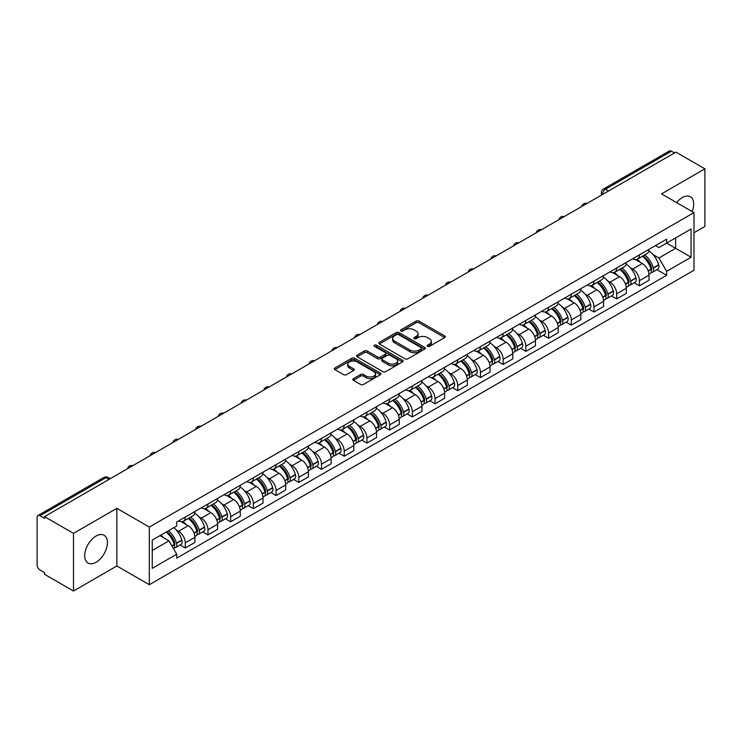 <?xml version="1.0" encoding="UTF-8"?>
<svg xmlns="http://www.w3.org/2000/svg" width="742" height="742" viewBox="0 0 742 742"><rect width="100%" height="100%" fill="white"/><g stroke="black" fill="none" stroke-linecap="round" stroke-linejoin="round"><path stroke-width="1.11" d="M427.513 346.338A1.41 0.816 0 0 0 429.516 346.338L444.699 337.573A2.022 1.169 0 0 0 445.283 336.747A2.022 1.169 0 0 0 444.699 335.922L418.98 321.073A2.022 1.169 0 0 0 416.123 321.073L400.94 329.838A1.41 0.816 0 0 0 400.532 330.413A1.41 0.816 0 0 0 400.94 330.997A1.41 0.816 0 0 0 402.943 330.997L404.909 329.856A6.465 3.729 0 0 1 414.055 329.856L416.197 331.099A6.465 3.729 0 0 1 418.089 333.733A6.465 3.729 0 0 1 416.197 336.376L414.231 337.508A1.41 0.816 0 0 0 413.813 338.083A1.41 0.816 0 0 0 414.231 338.667A1.41 0.816 0 0 0 416.225 338.667L418.191 337.527A6.465 3.729 0 0 1 427.336 337.527L429.479 338.769A6.465 3.729 0 0 1 431.371 341.403A6.465 3.729 0 0 1 429.479 344.047L427.513 345.178A1.41 0.816 0 0 0 427.104 345.763A1.41 0.816 0 0 0 427.513 346.338L427.513 345.178M96.052 562.278A16.055 9.266 120 0 0 106.542 548.134A16.055 9.266 120 0 0 104.075 535.27A16.055 9.266 120 0 0 96.052 536.058A16.055 9.266 120 0 0 85.562 550.212A16.055 9.266 120 0 0 88.02 563.076A16.055 9.266 120 0 0 96.052 562.278M692.165 211.563A16.055 9.266 120 0 0 690.366 196.778A16.055 9.266 120 0 0 682.343 197.567A16.055 9.266 120 0 0 676.658 202.612M353.405 378.652A2.022 1.169 0 0 0 352.812 379.477A2.022 1.169 0 0 0 353.405 380.303L360.612 384.467A2.022 1.169 0 0 0 363.478 384.467L380.331 374.729A2.022 1.169 0 0 0 380.924 373.903A2.022 1.169 0 0 0 380.331 373.078L354.62 358.238A2.022 1.169 0 0 0 351.754 358.238L334.902 367.967A2.022 1.169 0 0 0 334.308 368.793A2.022 1.169 0 0 0 334.902 369.618L343.611 374.645A2.022 1.169 0 0 0 346.477 374.645L353.684 370.481A2.022 1.169 0 0 0 354.277 369.655A2.022 1.169 0 0 0 353.684 368.83L349.361 366.335A5.407 3.116 0 0 1 347.785 364.137A5.407 3.116 0 0 1 351.114 361.252A5.407 3.116 0 0 1 357.013 361.929L373.94 371.696A5.407 3.116 0 0 1 375.526 373.903A5.407 3.116 0 0 1 372.187 376.788A5.407 3.116 0 0 1 366.298 376.111L363.478 374.487A2.022 1.169 0 0 0 360.612 374.487L353.405 378.652L353.405 380.303L360.612 376.166L360.612 374.487M149.318 527.07L116.865 508.326L73.486 533.368L44.52 516.645L675.934 152.11L704.9 168.833L661.521 193.875L693.983 212.611L149.318 527.07L149.318 584.715L693.983 270.264L693.983 212.611M405.049 358.813A2.022 1.169 0 0 0 407.905 358.813L424.767 349.074A2.022 1.169 0 0 0 425.361 348.258A2.022 1.169 0 0 0 424.767 347.432L399.048 332.583A2.022 1.169 0 0 0 396.191 332.583L379.329 342.312A2.022 1.169 0 0 0 378.745 343.138A2.022 1.169 0 0 0 379.329 343.963L405.049 358.813M374.97 346.644A1.41 0.816 0 0 1 376.407 346.839L402.526 361.92L385.692 371.64A2.022 1.169 0 0 1 382.835 371.64L357.115 356.791L364.331 352.654L364.331 350.975L357.115 355.14A2.022 1.169 0 0 0 356.522 355.965A2.022 1.169 0 0 0 357.115 356.791L357.115 355.14M364.331 352.654A2.022 1.169 0 0 1 367.188 352.654L367.188 350.975A2.022 1.169 0 0 0 364.331 350.975M367.188 350.975L377.622 356.995A2.022 1.169 0 0 0 380.479 356.995L385.265 354.231A2.022 1.169 0 0 0 385.849 353.405A2.022 1.169 0 0 0 385.265 352.58L374.404 346.319A1.41 0.816 0 0 1 373.987 345.735A1.41 0.816 0 0 1 374.858 344.984A1.41 0.816 0 0 1 376.407 345.16L402.554 360.26A2.022 1.169 0 0 1 403.138 361.076A2.022 1.169 0 0 1 402.554 361.901L402.554 360.26M73.486 533.368L73.486 591.022L44.52 574.299L44.52 572.62L40.012 570.014A4.118 2.374 -120 0 1 37.1 564.968L37.1 517.406A4.118 2.374 -120 0 1 37.953 515.523L103.889 477.449A4.118 2.374 60 0 1 105.948 477.653L40.012 515.727A4.118 2.374 -120 0 0 37.953 515.523M693.983 232.784L704.9 226.477L704.9 168.833M73.486 591.022L116.865 565.979L149.318 584.715M44.52 516.645L44.52 518.333L40.012 515.727M608.542 191.019L605.491 189.247A4.118 2.374 60 0 0 603.432 189.043L669.367 150.978A4.118 2.374 60 0 1 671.427 151.183L605.491 189.247A4.118 2.374 120 0 0 602.578 194.293L602.578 194.46M674.478 152.945L671.427 151.183M639.4 254.886A9.47 5.463 60 0 1 637.443 259.134L647.043 253.588A9.47 5.463 -120 0 0 649.009 249.34M630.283 267.686L632.703 269.086A9.47 5.463 60 0 1 639.4 280.68L649.009 275.134A9.47 5.463 -120 0 0 642.312 263.54L635.44 259.57M649.009 275.134L649.009 280.263L639.4 285.809L634.187 282.795M637.443 259.134A9.47 5.463 60 0 1 632.778 258.708M639.4 280.68L639.4 285.809M616.695 267.992A9.47 5.463 60 0 1 614.738 272.24L624.337 266.693A9.47 5.463 -120 0 0 626.304 262.445M611.482 295.91L616.695 298.915L626.304 293.368L626.304 288.248A9.47 5.463 -120 0 0 619.607 276.645L612.725 272.676M614.738 272.24A9.47 5.463 60 0 1 610.072 271.813M607.577 280.791L609.998 282.192A9.47 5.463 60 0 1 616.695 293.795L616.695 298.915M593.99 281.097A9.47 5.463 60 0 1 592.023 285.355L601.632 279.808A9.47 5.463 -120 0 0 603.598 275.551M588.777 309.015L593.99 312.03L603.598 306.483L603.598 301.354A9.47 5.463 -120 0 0 596.902 289.76L590.02 285.791M592.023 285.355A9.47 5.463 60 0 1 587.367 284.928M584.872 293.906L587.293 295.307A9.47 5.463 60 0 1 593.99 306.9L593.99 312.03M571.284 294.212A9.47 5.463 60 0 1 569.318 298.46L578.927 292.914A9.47 5.463 -120 0 0 580.884 288.666M566.072 322.13L571.284 325.135L580.884 319.589L580.884 314.46A9.47 5.463 -120 0 0 574.197 302.866L567.315 298.896M569.318 298.46A9.47 5.463 60 0 1 564.662 298.034M562.167 307.012L564.588 308.412A9.47 5.463 60 0 1 571.284 320.006L571.284 325.135M548.579 307.318A9.47 5.463 60 0 1 546.613 311.566L556.222 306.019A9.47 5.463 -120 0 0 558.179 301.771M543.367 335.236L548.579 338.241L558.179 332.694L558.179 327.574A9.47 5.463 -120 0 0 551.482 315.971L544.609 312.002M546.613 311.566A9.47 5.463 60 0 1 541.957 311.139M539.462 320.127L541.883 321.518A9.47 5.463 60 0 1 548.579 333.121L548.579 338.241M525.865 320.433A9.47 5.463 60 0 1 523.908 324.681L533.517 319.134A9.47 5.463 -120 0 0 535.474 314.886M520.661 348.35L525.865 351.356L535.474 345.809L535.474 340.68A9.47 5.463 -120 0 0 528.777 329.086L521.904 325.117M523.908 324.681A9.47 5.463 60 0 1 519.242 324.254M516.747 333.232L519.177 334.633A9.47 5.463 60 0 1 525.865 346.226L525.865 351.356M503.159 333.538A9.47 5.463 60 0 1 501.202 337.786L510.811 332.24A9.47 5.463 -120 0 0 512.768 327.992M497.956 361.456L503.159 364.461L512.768 358.915L512.768 353.795A9.47 5.463 -120 0 0 506.072 342.192L499.199 338.222M501.202 337.786A9.47 5.463 60 0 1 496.537 337.36M494.042 346.338L496.463 347.738A9.47 5.463 60 0 1 503.159 359.341L503.159 364.461M480.454 346.644A9.47 5.463 60 0 1 478.497 350.901L488.106 345.355A9.47 5.463 -120 0 0 490.063 341.097M475.251 374.562L480.454 377.576L490.063 372.03L490.063 366.9A9.47 5.463 -120 0 0 483.367 355.307L476.494 351.337M478.497 350.901A9.47 5.463 60 0 1 473.832 350.474M471.337 359.453L473.758 360.853A9.47 5.463 60 0 1 480.454 372.447L480.454 377.576M457.749 359.759A9.47 5.463 60 0 1 455.792 364.007L465.392 358.46A9.47 5.463 -120 0 0 467.358 354.212M452.537 387.676L457.749 390.682L467.358 385.135L467.358 380.006A9.47 5.463 -120 0 0 460.661 368.412L453.789 364.443M455.792 364.007A9.47 5.463 60 0 1 451.127 363.58M448.632 372.558L451.053 373.959A9.47 5.463 60 0 1 457.749 385.552L457.749 390.682M435.044 372.864A9.47 5.463 60 0 1 433.087 377.122L442.686 371.575A9.47 5.463 -120 0 0 444.653 367.318M429.831 400.782L435.044 403.787L444.653 398.25L444.653 393.121A9.47 5.463 -120 0 0 437.956 381.518L431.074 377.548M433.087 377.122A9.47 5.463 60 0 1 428.422 376.686M425.927 385.673L428.347 387.064A9.47 5.463 60 0 1 435.044 398.667L435.044 403.787M412.339 385.979A9.47 5.463 60 0 1 410.372 390.227L419.981 384.681A9.47 5.463 -120 0 0 421.948 380.433M407.126 413.897L412.339 416.902L421.948 411.356L421.948 406.226A9.47 5.463 -120 0 0 415.251 394.633L408.369 390.663M410.372 390.227A9.47 5.463 60 0 1 405.716 389.8M403.221 398.779L405.642 400.179A9.47 5.463 60 0 1 412.339 411.773L412.339 416.902M389.633 399.085A9.47 5.463 60 0 1 387.667 403.333L397.276 397.786A9.47 5.463 -120 0 0 399.233 393.538M384.421 427.002L389.633 430.008L399.233 424.461L399.233 419.341A9.47 5.463 -120 0 0 392.546 407.738L385.664 403.769M387.667 403.333A9.47 5.463 60 0 1 383.011 402.906M380.516 411.893L382.937 413.285A9.47 5.463 60 0 1 389.633 424.888L389.633 430.008M366.928 412.19A9.47 5.463 60 0 1 364.962 416.447L374.571 410.901A9.47 5.463 -120 0 0 376.528 406.653M361.716 440.108L366.928 443.122L376.528 437.576L376.528 432.447A9.47 5.463 -120 0 0 369.831 420.853L362.959 416.883M364.962 416.447A9.47 5.463 60 0 1 360.306 416.021M357.811 424.999L360.232 426.4A9.47 5.463 60 0 1 366.928 437.993L366.928 443.122M344.214 425.305A9.47 5.463 60 0 1 342.257 429.553L351.866 424.007A9.47 5.463 -120 0 0 353.823 419.759M339.011 453.223L344.214 456.228L353.823 450.682L353.823 445.552A9.47 5.463 -120 0 0 347.126 433.959L340.253 429.989M342.257 429.553A9.47 5.463 60 0 1 337.591 429.126M335.096 438.105L337.527 439.505A9.47 5.463 60 0 1 344.214 451.099L344.214 456.228M321.509 438.411A9.47 5.463 60 0 1 319.552 442.668L329.16 437.121A9.47 5.463 -120 0 0 331.118 432.864M316.305 466.328L321.509 469.343L331.118 463.796L331.118 458.667A9.47 5.463 -120 0 0 324.421 447.074L317.548 443.104M319.552 442.668A9.47 5.463 60 0 1 314.886 442.241M312.391 451.219L314.812 452.62A9.47 5.463 60 0 1 321.509 464.214L321.509 469.343M298.803 451.526A9.47 5.463 60 0 1 296.846 455.773L306.455 450.227A9.47 5.463 -120 0 0 308.412 445.979M293.6 479.443L298.803 482.448L308.412 476.902L308.412 471.773A9.47 5.463 -120 0 0 301.716 460.179L294.843 456.209M296.846 455.773A9.47 5.463 60 0 1 292.181 455.347M289.686 464.325L292.107 465.726A9.47 5.463 60 0 1 298.803 477.319L298.803 482.448M276.098 464.631A9.47 5.463 60 0 1 274.141 468.879L283.741 463.333A9.47 5.463 -120 0 0 285.707 459.085M270.886 492.549L276.098 495.554L285.707 490.008L285.707 484.888A9.47 5.463 -120 0 0 279.011 473.285L272.138 469.315M274.141 468.879A9.47 5.463 60 0 1 269.476 468.452M266.981 477.44L269.402 478.831A9.47 5.463 60 0 1 276.098 490.434L276.098 495.554M253.393 477.746A9.47 5.463 60 0 1 251.436 481.994L261.036 476.447A9.47 5.463 -120 0 0 263.002 472.2M248.18 505.664L253.393 508.669L263.002 503.122L263.002 497.993A9.47 5.463 -120 0 0 256.305 486.4L249.423 482.43M251.436 481.994A9.47 5.463 60 0 1 246.771 481.567M244.276 490.545L246.696 491.946A9.47 5.463 60 0 1 253.393 503.54L253.393 508.669M230.688 490.852A9.47 5.463 60 0 1 228.721 495.099L238.33 489.553A9.47 5.463 -120 0 0 240.297 485.305M225.475 518.769L230.688 521.774L240.297 516.228L240.297 511.108A9.47 5.463 -120 0 0 233.6 499.505L226.718 495.535M228.721 495.099A9.47 5.463 60 0 1 224.065 494.673M221.57 503.651L223.991 505.052A9.47 5.463 60 0 1 230.688 516.655L230.688 521.774M207.983 503.957A9.47 5.463 60 0 1 206.016 508.214L215.625 502.668A9.47 5.463 -120 0 0 217.582 498.411M202.77 531.875L207.983 534.889L217.582 529.343L217.582 524.214A9.47 5.463 -120 0 0 210.895 512.62L204.013 508.65M206.016 508.214A9.47 5.463 60 0 1 201.36 507.788M198.865 516.766L201.286 518.166A9.47 5.463 60 0 1 207.983 529.76L207.983 534.889M185.277 517.072A9.47 5.463 60 0 1 183.311 521.32L192.92 515.773A9.47 5.463 -120 0 0 194.877 511.526M180.065 544.99L185.277 547.995L194.877 542.448L194.877 537.319A9.47 5.463 -120 0 0 188.18 525.726L181.308 521.756M183.311 521.32A9.47 5.463 60 0 1 178.655 520.893M176.16 529.871L178.581 531.272A9.47 5.463 60 0 1 185.277 542.866L185.277 547.995M655.483 245.593L658.905 247.568L691.071 229L675.647 237.904L675.647 248.329L658.905 257.993L652.988 254.58M152.231 550.518L168.972 540.853L176.689 554.209L152.231 568.335L152.231 540.093L176.689 525.976L176.689 522.025L666.622 239.165L666.622 243.116L691.071 257.233L666.622 271.349L658.905 257.993M691.071 229L691.071 257.233M176.689 554.209L176.689 558.16L666.622 275.301L666.622 271.349M116.865 508.326L116.865 565.979M168.972 540.853L159.947 535.641M656.902 269.689L666.622 275.301M428.078 346.533L429.479 345.726A6.465 3.729 0 0 0 431.371 343.092L431.371 341.403M418.089 333.733L418.089 335.421A6.465 3.729 0 0 1 416.197 338.055L414.797 338.862M444.671 337.591L418.98 322.751A2.022 1.169 0 0 0 416.123 322.751L401.505 331.192M424.739 349.092L399.048 334.262A2.022 1.169 0 0 0 396.191 334.262L379.357 343.982L379.329 342.312M421.196 348.833A1.41 0.816 0 0 0 421.604 348.258A1.41 0.816 0 0 0 421.196 347.673L398.621 334.642A1.41 0.816 0 0 0 396.618 334.642L394.549 335.838A6.465 3.729 0 0 0 392.657 338.482A6.465 3.729 0 0 0 394.549 341.116L409.983 350.029A6.465 3.729 0 0 0 419.119 350.029L421.196 348.833L421.196 350.512A1.41 0.816 0 0 0 421.604 349.936L421.604 348.258M392.657 338.482L392.657 340.161A6.465 3.729 0 0 0 394.549 342.795L394.549 341.116M421.196 350.512L419.119 351.708A6.465 3.729 0 0 1 409.983 351.708L394.549 342.795M367.188 352.654L377.622 358.674A2.022 1.169 0 0 0 380.479 358.674L385.265 355.919A2.022 1.169 0 0 0 385.849 355.093L385.849 353.405M388.437 363.246A5.407 3.116 0 0 0 394.327 363.923A5.407 3.116 0 0 0 397.666 361.039A5.407 3.116 0 0 0 396.08 358.831L390.116 355.39A2.022 1.169 0 0 0 387.259 355.39L382.473 358.154A2.022 1.169 0 0 0 381.88 358.98A2.022 1.169 0 0 0 382.473 359.805L388.437 363.246L388.437 364.925A5.407 3.116 0 0 0 394.327 365.602A5.407 3.116 0 0 0 397.666 362.717L397.666 361.039M381.88 358.98L381.88 360.658A2.022 1.169 0 0 0 382.473 361.484L382.473 359.805M388.437 364.925L382.473 361.484M375.526 373.903L375.526 375.591A5.407 3.116 0 0 1 372.187 378.466A5.407 3.116 0 0 1 366.298 377.789L363.478 376.166A2.022 1.169 0 0 0 360.612 376.166M347.785 364.137L347.785 365.815A5.407 3.116 0 0 0 349.361 368.023L349.361 366.335M353.665 370.499L349.361 368.023M380.303 374.747L354.62 359.916A2.022 1.169 0 0 0 351.754 359.916L334.93 369.637M642.971 255.934A12.966 7.485 60 0 1 643.036 255.971A12.966 7.485 60 0 1 651.569 267.612L651.652 267.881A2.523 1.456 60 0 1 651.253 269.856A2.523 1.456 60 0 1 651.198 269.893M642.405 256.268A15.647 9.034 60 0 1 651.003 269.17L651.077 269.439A5.194 3.005 60 0 1 650.261 273.52L648.972 274.271M651.151 272.37A5.194 3.005 -120 0 0 652.589 272.175A5.194 3.005 -120 0 0 653.405 268.094L653.331 267.825A15.647 9.034 -120 0 0 644.733 254.923M648.814 251A15.647 9.034 60 0 1 658.646 264.764L658.72 265.033A5.194 3.005 60 0 1 657.904 269.114L652.589 272.175M637.072 259.31A15.647 9.034 60 0 1 640.337 262.399M647.942 262.418L649.936 263.568M620.266 269.049A12.966 7.485 60 0 1 620.331 269.086A12.966 7.485 60 0 1 628.864 280.717L628.947 280.986A2.523 1.456 60 0 1 628.548 282.971A2.523 1.456 60 0 1 628.483 282.999M619.7 269.374A15.647 9.034 60 0 1 628.298 282.285L628.372 282.554A5.194 3.005 60 0 1 627.556 286.635L626.257 287.377M628.446 285.485A5.194 3.005 -120 0 0 629.884 285.29A5.194 3.005 -120 0 0 630.7 281.209L630.626 280.94A15.647 9.034 -120 0 0 622.028 268.029M626.109 264.106A15.647 9.034 60 0 1 635.94 277.87L636.015 278.139A5.194 3.005 60 0 1 635.198 282.22L629.884 285.29M614.367 272.425A15.647 9.034 60 0 1 617.632 275.505M625.237 275.532L627.231 276.683M597.56 282.155A12.966 7.485 60 0 1 597.625 282.192A12.966 7.485 60 0 1 606.158 293.832L606.233 294.101A2.523 1.456 60 0 1 605.834 296.077A2.523 1.456 60 0 1 605.778 296.114M596.995 282.479A15.647 9.034 60 0 1 605.593 295.39L605.667 295.659A5.194 3.005 60 0 1 604.851 299.74L603.552 300.491M605.732 298.59A5.194 3.005 -120 0 0 607.179 298.395A5.194 3.005 -120 0 0 607.995 294.314L607.921 294.045A15.647 9.034 -120 0 0 599.323 281.135M603.394 277.22A15.647 9.034 60 0 1 613.235 290.975L613.309 291.244A5.194 3.005 60 0 1 612.493 295.325L607.179 298.395M591.662 285.531A15.647 9.034 60 0 1 594.926 288.619M602.532 288.638L604.526 289.788M574.855 295.27A12.966 7.485 60 0 1 574.92 295.307A12.966 7.485 60 0 1 583.453 306.938L583.527 307.207A2.523 1.456 60 0 1 583.129 309.191A2.523 1.456 60 0 1 583.073 309.219M574.289 295.594A15.647 9.034 60 0 1 582.887 308.505L582.962 308.774A5.194 3.005 60 0 1 582.136 312.855L580.847 313.597M583.027 311.705A5.194 3.005 -120 0 0 584.473 311.51A5.194 3.005 -120 0 0 585.29 307.429L585.215 307.16A15.647 9.034 -120 0 0 576.617 294.249M580.689 290.326A15.647 9.034 60 0 1 590.53 304.09L590.604 304.359A5.194 3.005 60 0 1 589.779 308.44L584.473 311.51M568.956 298.646A15.647 9.034 60 0 1 572.221 301.725M579.827 301.744L581.821 302.903M552.15 308.375A12.966 7.485 60 0 1 552.215 308.412A12.966 7.485 60 0 1 560.748 320.052L560.822 320.321A2.523 1.456 60 0 1 560.423 322.297A2.523 1.456 60 0 1 560.368 322.325M551.584 308.7A15.647 9.034 60 0 1 560.182 321.611L560.256 321.88A5.194 3.005 60 0 1 559.431 325.961L558.142 326.703M560.321 324.81A5.194 3.005 -120 0 0 561.759 324.616A5.194 3.005 -120 0 0 562.584 320.535L562.51 320.266A15.647 9.034 -120 0 0 553.912 307.355M557.984 303.432A15.647 9.034 60 0 1 567.825 317.196L567.899 317.465A5.194 3.005 60 0 1 567.073 321.546L561.759 324.616M546.242 311.751A15.647 9.034 60 0 1 549.516 314.84M557.121 314.858L559.116 316.009M529.445 321.481A12.966 7.485 60 0 1 529.51 321.518A12.966 7.485 60 0 1 538.043 333.158L538.117 333.427A2.523 1.456 60 0 1 537.718 335.412A2.523 1.456 60 0 1 537.662 335.44M528.879 321.815A15.647 9.034 60 0 1 537.477 334.716L537.551 334.985A5.194 3.005 60 0 1 536.726 339.066L535.436 339.817M537.616 337.916A5.194 3.005 -120 0 0 539.054 337.721A5.194 3.005 -120 0 0 539.879 333.64L539.805 333.371A15.647 9.034 -120 0 0 531.207 320.47M535.279 316.546A15.647 9.034 60 0 1 545.11 330.311L545.194 330.58A5.194 3.005 60 0 1 544.368 334.661L539.054 337.721M523.537 324.857A15.647 9.034 60 0 1 526.811 327.945M534.416 327.964L536.41 329.114M506.74 334.596A12.966 7.485 60 0 1 506.805 334.633A12.966 7.485 60 0 1 515.338 346.264L515.412 346.533A2.523 1.456 60 0 1 515.013 348.517A2.523 1.456 60 0 1 514.957 348.545M506.165 334.92A15.647 9.034 60 0 1 514.763 347.831L514.846 348.1A5.194 3.005 60 0 1 514.021 352.181L512.731 352.923M514.911 351.031A5.194 3.005 -120 0 0 516.349 350.836A5.194 3.005 -120 0 0 517.174 346.755L517.091 346.486A15.647 9.034 -120 0 0 508.502 333.575M512.574 329.652A15.647 9.034 60 0 1 522.405 343.416L522.489 343.685A5.194 3.005 60 0 1 521.663 347.766L516.349 350.836M500.831 337.972A15.647 9.034 60 0 1 504.096 341.051M511.702 341.079L513.705 342.229M484.034 347.701A12.966 7.485 60 0 1 484.099 347.738A12.966 7.485 60 0 1 492.632 359.378L492.707 359.647A2.523 1.456 60 0 1 492.308 361.623A2.523 1.456 60 0 1 492.252 361.66M483.459 348.026A15.647 9.034 60 0 1 492.057 360.937L492.141 361.206A5.194 3.005 60 0 1 491.315 365.287L490.026 366.038M492.206 364.137A5.194 3.005 -120 0 0 493.643 363.942A5.194 3.005 -120 0 0 494.469 359.861L494.385 359.592A15.647 9.034 -120 0 0 485.787 346.69M489.868 342.767A15.647 9.034 60 0 1 499.7 356.531L499.774 356.791A5.194 3.005 60 0 1 498.958 360.872L493.643 363.942M478.126 351.077A15.647 9.034 60 0 1 481.391 354.166M488.997 354.184L490.991 355.335M461.32 360.816A12.966 7.485 60 0 1 461.385 360.853A12.966 7.485 60 0 1 469.918 372.484L470.001 372.753A2.523 1.456 60 0 1 469.603 374.738A2.523 1.456 60 0 1 469.547 374.766M460.754 361.141A15.647 9.034 60 0 1 469.352 374.051L469.426 374.32A5.194 3.005 60 0 1 468.61 378.401L467.321 379.143M469.5 377.251A5.194 3.005 -120 0 0 470.938 377.057A5.194 3.005 -120 0 0 471.754 372.976L471.68 372.707A15.647 9.034 -120 0 0 463.082 359.796M467.163 355.872A15.647 9.034 60 0 1 476.995 369.637L477.069 369.906A5.194 3.005 60 0 1 476.253 373.987L470.938 377.057M455.421 364.192A15.647 9.034 60 0 1 458.686 367.271M466.291 367.299L468.285 368.449M438.615 373.922A12.966 7.485 60 0 1 438.68 373.959A12.966 7.485 60 0 1 447.213 385.599L447.296 385.868A2.523 1.456 60 0 1 446.897 387.843A2.523 1.456 60 0 1 446.832 387.871M438.049 374.246A15.647 9.034 60 0 1 446.647 387.157L446.721 387.426A5.194 3.005 60 0 1 445.905 391.507L444.606 392.249M446.795 390.357A5.194 3.005 -120 0 0 448.233 390.162A5.194 3.005 -120 0 0 449.049 386.081L448.975 385.812A15.647 9.034 -120 0 0 440.377 372.901M444.458 368.978A15.647 9.034 60 0 1 454.29 382.742L454.364 383.011A5.194 3.005 60 0 1 453.548 387.092L448.233 390.162M432.716 377.298A15.647 9.034 60 0 1 435.981 380.386M443.586 380.405L445.58 381.555M415.91 387.027A12.966 7.485 60 0 1 415.974 387.064A12.966 7.485 60 0 1 424.507 398.704L424.582 398.973A2.523 1.456 60 0 1 424.183 400.958A2.523 1.456 60 0 1 424.127 400.986M415.344 387.361A15.647 9.034 60 0 1 423.942 400.263L424.016 400.532A5.194 3.005 60 0 1 423.2 404.613L421.901 405.364M424.081 403.462A5.194 3.005 -120 0 0 425.528 403.268A5.194 3.005 -120 0 0 426.344 399.187L426.27 398.918A15.647 9.034 -120 0 0 417.672 386.016M421.744 382.093A15.647 9.034 60 0 1 431.584 395.857L431.658 396.126A5.194 3.005 60 0 1 430.842 400.207L425.528 403.268M410.011 390.413A15.647 9.034 60 0 1 413.275 393.492M420.881 393.51L422.875 394.67M393.204 400.142A12.966 7.485 60 0 1 393.269 400.179A12.966 7.485 60 0 1 401.802 411.819L401.876 412.088A2.523 1.456 60 0 1 401.478 414.064A2.523 1.456 60 0 1 401.422 414.092M392.639 400.467A15.647 9.034 60 0 1 401.237 413.377L401.311 413.646A5.194 3.005 60 0 1 400.485 417.727L399.196 418.469M401.376 416.577A5.194 3.005 -120 0 0 402.823 416.383A5.194 3.005 -120 0 0 403.639 412.302L403.565 412.033A15.647 9.034 -120 0 0 394.967 399.122M399.038 395.198A15.647 9.034 60 0 1 408.879 408.963L408.953 409.232A5.194 3.005 60 0 1 408.128 413.313L402.823 416.383M387.305 403.518A15.647 9.034 60 0 1 390.57 406.597M398.176 406.625L400.17 407.775M370.499 413.248A12.966 7.485 60 0 1 370.564 413.285A12.966 7.485 60 0 1 379.097 424.925L379.171 425.194A2.523 1.456 60 0 1 378.772 427.169A2.523 1.456 60 0 1 378.717 427.207M369.933 413.582A15.647 9.034 60 0 1 378.531 426.483L378.606 426.752A5.194 3.005 60 0 1 377.78 430.833L376.491 431.584M378.67 429.683A5.194 3.005 -120 0 0 380.108 429.488A5.194 3.005 -120 0 0 380.934 425.407L380.859 425.138A15.647 9.034 -120 0 0 372.261 412.237M376.333 408.313A15.647 9.034 60 0 1 386.174 422.077L386.248 422.346A5.194 3.005 60 0 1 385.423 426.427L380.108 429.488M364.591 416.624A15.647 9.034 60 0 1 367.865 419.712M375.471 419.731L377.465 420.881M347.794 426.362A12.966 7.485 60 0 1 347.859 426.4A12.966 7.485 60 0 1 356.392 438.03L356.466 438.299A2.523 1.456 60 0 1 356.067 440.284A2.523 1.456 60 0 1 356.012 440.312M347.228 426.687A15.647 9.034 60 0 1 355.826 439.598L355.9 439.867A5.194 3.005 60 0 1 355.075 443.948L353.786 444.69M355.965 442.798A5.194 3.005 -120 0 0 357.403 442.603A5.194 3.005 -120 0 0 358.228 438.522L358.154 438.253A15.647 9.034 -120 0 0 349.556 425.342M353.628 421.419A15.647 9.034 60 0 1 363.459 435.183L363.543 435.452A5.194 3.005 60 0 1 362.717 439.533L357.403 442.603M341.886 429.739A15.647 9.034 60 0 1 345.16 432.818M352.765 432.846L354.759 433.996M325.089 439.468A12.966 7.485 60 0 1 325.154 439.505A12.966 7.485 60 0 1 333.687 451.145L333.761 451.414A2.523 1.456 60 0 1 333.362 453.39A2.523 1.456 60 0 1 333.306 453.418M324.514 439.793A15.647 9.034 60 0 1 333.112 452.703L333.195 452.972A5.194 3.005 60 0 1 332.37 457.053L331.08 457.795M333.26 455.903A5.194 3.005 -120 0 0 334.698 455.709A5.194 3.005 -120 0 0 335.523 451.628L335.44 451.359A15.647 9.034 -120 0 0 326.851 438.448M330.923 434.534A15.647 9.034 60 0 1 340.754 448.289L340.838 448.558A5.194 3.005 60 0 1 340.012 452.639L334.698 455.709M319.181 442.844A15.647 9.034 60 0 1 322.445 445.933M330.051 445.951L332.054 447.101M302.374 452.574A12.966 7.485 60 0 1 302.448 452.62A12.966 7.485 60 0 1 310.981 464.251L311.056 464.52A2.523 1.456 60 0 1 310.657 466.505A2.523 1.456 60 0 1 310.601 466.532M301.808 452.908A15.647 9.034 60 0 1 310.406 465.809L310.49 466.078A5.194 3.005 60 0 1 309.664 470.159L308.375 470.91M310.555 469.018A5.194 3.005 -120 0 0 311.992 468.814A5.194 3.005 -120 0 0 312.818 464.733L312.734 464.473A15.647 9.034 -120 0 0 304.137 451.563M308.218 447.639A15.647 9.034 60 0 1 318.049 461.403L318.123 461.672A5.194 3.005 60 0 1 317.307 465.753L311.992 468.814M296.475 455.959A15.647 9.034 60 0 1 299.74 459.038M307.346 459.057L309.34 460.216M279.669 465.688A12.966 7.485 60 0 1 279.734 465.726A12.966 7.485 60 0 1 288.267 477.366L288.35 477.635A2.523 1.456 60 0 1 287.952 479.61A2.523 1.456 60 0 1 287.896 479.638M279.103 466.013A15.647 9.034 60 0 1 287.701 478.924L287.775 479.193A5.194 3.005 60 0 1 286.959 483.274L285.67 484.016M287.85 482.124A5.194 3.005 -120 0 0 289.287 481.929A5.194 3.005 -120 0 0 290.103 477.848L290.029 477.579A15.647 9.034 -120 0 0 281.431 464.668M285.512 460.745A15.647 9.034 60 0 1 295.344 474.509L295.418 474.778A5.194 3.005 60 0 1 294.602 478.859L289.287 481.929M273.77 469.065A15.647 9.034 60 0 1 277.035 472.153M284.64 472.172L286.635 473.322M256.964 478.794A12.966 7.485 60 0 1 257.029 478.831A12.966 7.485 60 0 1 265.562 490.471L265.645 490.74A2.523 1.456 60 0 1 265.246 492.716A2.523 1.456 60 0 1 265.182 492.753M256.398 479.128A15.647 9.034 60 0 1 264.996 492.029L265.07 492.298A5.194 3.005 60 0 1 264.254 496.379L262.956 497.131M265.144 495.229A5.194 3.005 -120 0 0 266.582 495.035A5.194 3.005 -120 0 0 267.398 490.954L267.324 490.685A15.647 9.034 -120 0 0 258.726 477.783M262.807 473.86A15.647 9.034 60 0 1 272.639 487.624L272.713 487.893A5.194 3.005 60 0 1 271.897 491.974L266.582 495.035M251.065 482.17A15.647 9.034 60 0 1 254.33 485.259M261.935 485.277L263.929 486.427M234.259 491.909A12.966 7.485 60 0 1 234.324 491.946A12.966 7.485 60 0 1 242.857 503.577L242.931 503.846A2.523 1.456 60 0 1 242.532 505.831A2.523 1.456 60 0 1 242.476 505.858M233.693 492.234A15.647 9.034 60 0 1 242.291 505.144L242.365 505.413A5.194 3.005 60 0 1 241.549 509.494L240.25 510.236M242.43 508.344A5.194 3.005 -120 0 0 243.877 508.149A5.194 3.005 -120 0 0 244.693 504.068L244.619 503.799A15.647 9.034 -120 0 0 236.021 490.889M240.093 486.965A15.647 9.034 60 0 1 249.933 500.729L250.008 500.998A5.194 3.005 60 0 1 249.191 505.079L243.877 508.149M228.36 495.285A15.647 9.034 60 0 1 231.625 498.364M239.23 498.392L241.224 499.542M211.553 505.014A12.966 7.485 60 0 1 211.618 505.052A12.966 7.485 60 0 1 220.151 516.692L220.226 516.961A2.523 1.456 60 0 1 219.827 518.936A2.523 1.456 60 0 1 219.771 518.973M210.988 505.339A15.647 9.034 60 0 1 219.586 518.25L219.66 518.519A5.194 3.005 60 0 1 218.834 522.6L217.545 523.351M219.725 521.45A5.194 3.005 -120 0 0 221.172 521.255A5.194 3.005 -120 0 0 221.988 517.174L221.914 516.905A15.647 9.034 -120 0 0 213.316 503.994M217.387 500.08A15.647 9.034 60 0 1 227.228 513.835L227.302 514.104A5.194 3.005 60 0 1 226.477 518.185L221.172 521.255M205.655 508.391A15.647 9.034 60 0 1 208.919 511.479M216.525 511.498L218.519 512.648M188.848 518.129A12.966 7.485 60 0 1 188.913 518.166A12.966 7.485 60 0 1 197.446 529.797L197.52 530.066A2.523 1.456 60 0 1 197.122 532.051A2.523 1.456 60 0 1 197.066 532.079M188.282 518.454A15.647 9.034 60 0 1 196.88 531.365L196.955 531.634A5.194 3.005 60 0 1 196.129 535.715L194.84 536.457M197.02 534.565A5.194 3.005 -120 0 0 198.457 534.37A5.194 3.005 -120 0 0 199.283 530.289L199.208 530.02A15.647 9.034 -120 0 0 190.611 517.109M194.682 513.186A15.647 9.034 60 0 1 204.523 526.95L204.597 527.219A5.194 3.005 60 0 1 203.772 531.3L198.457 534.37M182.94 521.505A15.647 9.034 60 0 1 186.214 524.585M193.82 524.613L195.814 525.763M166.839 531.662A12.966 7.485 60 0 1 174.741 542.912L174.815 543.181A2.523 1.456 60 0 1 174.416 545.157A2.523 1.456 60 0 1 174.361 545.184M166.18 532.042A15.647 9.034 60 0 1 174.175 544.47L174.249 544.739A5.194 3.005 60 0 1 173.535 548.755M174.314 547.67A5.194 3.005 -120 0 0 175.752 547.475A5.194 3.005 -120 0 0 176.577 543.394L176.503 543.125A15.647 9.034 -120 0 0 168.508 530.697M173.823 527.627A15.647 9.034 60 0 1 181.809 540.055L181.892 540.324A5.194 3.005 60 0 1 181.067 544.405L175.752 547.475M160.866 535.112A15.647 9.034 60 0 1 163.509 537.7M171.114 537.718L173.109 538.868M602.717 194.376L602.578 194.293A4.118 2.374 0 0 1 601.372 192.614L601.372 195.155M207.983 529.76L217.582 524.214M230.688 516.655L240.297 511.108M253.393 503.54L263.002 497.993M276.098 490.434L285.707 484.888M298.803 477.319L308.412 471.773M321.509 464.214L331.118 458.667M344.214 451.099L353.823 445.552M366.928 437.993L376.528 432.447M389.633 424.888L399.233 419.341M412.339 411.773L421.948 406.226M435.044 398.667L444.653 393.121M457.749 385.552L467.358 380.006M480.454 372.447L490.063 366.9M503.159 359.341L512.768 353.795M525.865 346.226L535.474 340.68M548.579 333.121L558.179 327.574M571.284 320.006L580.884 314.46M593.99 306.9L603.598 301.354M616.695 293.795L626.304 288.248M185.277 542.866L194.877 537.319M178.581 531.272L188.18 525.726M201.286 518.166L210.895 512.62M223.991 505.052L233.6 499.505M246.696 491.946L256.305 486.4M269.402 478.831L279.011 473.285M292.107 465.726L301.716 460.179M314.812 452.62L324.421 447.074M337.527 439.505L347.126 433.959M360.232 426.4L369.831 420.853M382.937 413.285L392.546 407.738M405.642 400.179L415.251 394.633M428.347 387.064L437.956 381.518M451.053 373.959L460.661 368.412M473.758 360.853L483.367 355.307M496.463 347.738L506.072 342.192M519.177 334.633L528.777 329.086M541.883 321.518L551.482 315.971M564.588 308.412L574.197 302.866M587.293 295.307L596.902 289.76M609.998 282.192L619.607 276.645M632.703 269.086L642.312 263.54M586.597 203.688A4.118 2.374 120 0 0 584.779 204.736M563.892 216.794A4.118 2.374 120 0 0 562.074 217.842M541.187 229.899A4.118 2.374 120 0 0 539.369 230.957M518.482 243.014A4.118 2.374 120 0 0 516.664 244.062M495.777 256.12A4.118 2.374 120 0 0 493.959 257.168M473.071 269.235A4.118 2.374 120 0 0 471.253 270.283M450.366 282.34A4.118 2.374 120 0 0 448.548 283.388M427.652 295.446A4.118 2.374 120 0 0 425.834 296.503M404.947 308.561A4.118 2.374 120 0 0 403.129 309.609M382.241 321.666A4.118 2.374 120 0 0 380.423 322.714M359.536 334.781A4.118 2.374 120 0 0 357.718 335.829M336.831 347.887A4.118 2.374 120 0 0 335.013 348.935M314.126 360.992A4.118 2.374 120 0 0 312.308 362.05M291.421 374.107A4.118 2.374 120 0 0 289.603 375.155M268.715 387.213A4.118 2.374 120 0 0 266.897 388.261M246.001 400.328A4.118 2.374 120 0 0 244.183 401.376M223.296 413.433A4.118 2.374 120 0 0 221.478 414.481M200.59 426.548A4.118 2.374 120 0 0 198.773 427.596M177.885 439.654A4.118 2.374 120 0 0 176.067 440.702M155.18 452.759A4.118 2.374 120 0 0 153.362 453.816M132.475 465.874A4.118 2.374 120 0 0 130.657 466.922M109 479.425L105.948 477.653A4.118 2.374 120 0 1 108.007 477.449A4.118 4.118 0 0 0 103.889 477.449M429.479 345.726L429.479 344.047M414.231 338.667L414.231 337.508M416.197 338.055L416.197 336.376M400.94 330.997L400.94 329.838M416.123 322.751L416.123 321.073M418.98 322.751L418.98 321.073M444.699 337.573L444.699 335.922M396.191 334.262L396.191 332.583M399.048 334.262L399.048 332.583M424.767 349.074L424.767 347.432M409.983 351.708L409.983 350.029M419.119 351.708L419.119 350.029M377.622 358.674L377.622 356.995M380.479 358.674L380.479 356.995M385.265 355.919L385.265 354.231M376.407 346.839L376.407 345.16M363.478 376.166L363.478 374.487M366.298 377.789L366.298 376.111M353.684 370.481L353.684 368.83M334.902 369.618L334.902 367.967M351.754 359.916L351.754 358.238M354.62 359.916L354.62 358.238M380.331 374.729L380.331 373.078M648.239 271.08L651.077 269.439M653.405 268.094L658.72 265.033M653.331 267.825L658.646 264.764M648.137 270.83L651.773 268.706M625.525 284.195L628.372 282.554M630.7 281.209L636.015 278.139M630.626 280.94L635.94 277.87M625.432 283.936L629.068 281.812M602.819 297.301L605.667 295.659M607.995 294.314L613.309 291.244M607.921 294.045L613.235 290.975M605.583 295.372L606.362 294.926M602.727 297.041L605.593 295.39M580.114 310.416L582.962 308.774M585.29 307.429L590.604 304.359M585.215 307.16L590.53 304.09M580.021 310.156L583.657 308.032M557.409 323.521L560.256 321.88M562.584 320.535L567.899 317.465M562.51 320.266L567.825 317.196M557.316 323.262L560.952 321.147M534.704 336.627L537.551 334.985M539.879 333.64L545.194 330.58M539.805 333.371L545.11 330.311M537.468 334.698L538.238 334.252M534.611 336.376L537.477 334.716M511.999 349.742L514.846 348.1M517.174 346.755L522.489 343.685M517.091 346.486L522.405 343.416M511.906 349.482L515.532 347.358M489.293 362.847L492.141 361.206M494.469 359.861L499.774 356.791M494.385 359.592L499.7 356.531M489.191 362.597L492.827 360.473M466.588 375.962L469.426 374.32M471.754 372.976L477.069 369.906M471.68 372.707L476.995 369.637M469.352 374.024L470.122 373.578M466.486 375.702L469.352 374.051M443.874 389.068L446.721 387.426M449.049 386.081L454.364 383.011M448.975 385.812L454.29 382.742M443.781 388.808L447.417 386.693M421.168 402.183L424.016 400.532M426.344 399.187L431.658 396.126M426.27 398.918L431.584 395.857M423.932 400.244L424.712 399.799M421.076 401.923L423.942 400.263M398.463 415.288L401.311 413.646M403.639 412.302L408.953 409.232M403.565 412.033L408.879 408.963M401.227 413.359L402.006 412.914M398.371 415.028L401.237 413.377M375.758 428.394L378.606 426.752M380.934 425.407L386.248 422.346M380.859 425.138L386.174 422.077M375.665 428.143L379.301 426.019M353.053 441.509L355.9 439.867M358.228 438.522L363.543 435.452M358.154 438.253L363.459 435.183M352.96 441.249L356.587 439.125M330.348 454.614L333.195 452.972M335.523 451.628L340.838 448.558M335.44 451.359L340.754 448.289M333.112 452.685L333.881 452.24M330.255 454.354L333.112 452.703M307.642 467.729L310.49 466.078M312.818 464.733L318.123 461.672M312.734 464.473L318.049 461.403M307.54 467.469L311.176 465.345M284.937 480.835L287.775 479.193M290.103 477.848L295.418 474.778M290.029 477.579L295.344 474.509M284.835 480.575L288.471 478.46M262.223 493.94L265.07 492.298M267.398 490.954L272.713 487.893M267.324 490.685L272.639 487.624M264.987 492.011L265.766 491.566M262.13 493.69L264.996 492.029M239.518 507.055L242.365 505.413M244.693 504.068L250.008 500.998M244.619 503.799L249.933 500.729M242.282 505.126L243.061 504.671M239.425 506.795L242.291 505.144M216.812 520.161L219.66 518.519M221.988 517.174L227.302 514.104M221.914 516.905L227.228 513.835M216.72 519.901L220.355 517.786M194.107 533.275L196.955 531.634M199.283 530.289L204.597 527.219M199.208 530.02L204.523 526.95M196.871 531.337L197.65 530.892M194.014 533.016L196.88 531.365M171.977 546.047L174.249 544.739M176.577 543.394L181.892 540.324M176.503 543.125L181.809 540.055M174.166 544.452L174.936 544.007M171.838 545.815L174.175 544.47M586.95 203.484A4.118 4.118 0 0 0 581.672 206.536M564.245 216.59A4.118 4.118 0 0 0 558.958 219.641M541.539 229.705A4.118 4.118 0 0 0 536.253 232.747M518.834 242.81A4.118 4.118 0 0 0 513.547 245.862M496.129 255.916A4.118 4.118 0 0 0 490.842 258.967M473.415 269.031A4.118 4.118 0 0 0 468.137 272.082M450.709 282.136A4.118 4.118 0 0 0 445.432 285.188M428.004 295.251A4.118 4.118 0 0 0 422.727 298.293M405.299 308.357A4.118 4.118 0 0 0 400.012 311.408M382.594 321.471A4.118 4.118 0 0 0 377.307 324.514M359.889 334.577A4.118 4.118 0 0 0 354.602 337.629M337.183 347.683A4.118 4.118 0 0 0 331.897 350.734M314.478 360.798A4.118 4.118 0 0 0 309.191 363.849M291.764 373.903A4.118 4.118 0 0 0 286.486 376.955M269.058 387.018A4.118 4.118 0 0 0 263.781 390.06M246.353 400.123A4.118 4.118 0 0 0 241.076 403.175M223.648 413.229A4.118 4.118 0 0 0 218.361 416.281M200.943 426.344A4.118 4.118 0 0 0 195.656 429.395M178.238 439.45A4.118 4.118 0 0 0 172.951 442.501M155.532 452.564A4.118 4.118 0 0 0 150.246 455.607M132.818 465.67A4.118 4.118 0 0 0 127.541 468.721M110.206 478.729L108.007 477.449M603.432 189.043A4.118 4.118 0 0 0 601.372 192.614"/></g></svg>

